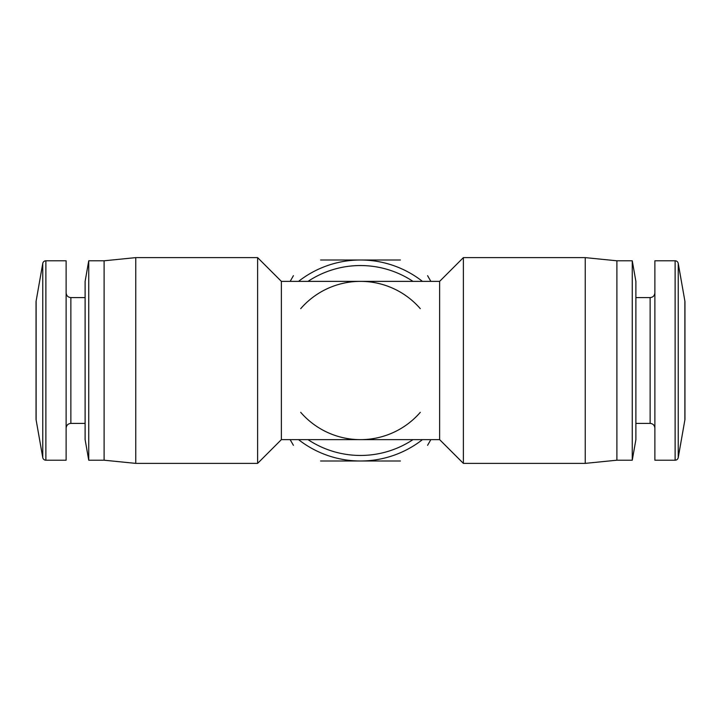 <?xml version="1.0" encoding="UTF-8"?>
<svg xmlns="http://www.w3.org/2000/svg" width="721" height="721" viewBox="0 0 721 721"><rect width="100%" height="100%" fill="white"/><g stroke="black" fill="none" stroke-linecap="round" stroke-linejoin="round"><path stroke-width="1.08" d="M684.878 419.928L684.878 301.072A4.75 4.75 0 0 1 684.95 301.892L684.95 419.108A4.75 4.75 0 0 1 684.878 419.928L678.236 457.592A3.163 3.163 0 0 1 675.117 460.205L675.117 260.795A3.163 3.163 0 0 1 678.236 263.408L678.236 457.592M36.122 301.072L36.122 419.928A4.75 4.75 0 0 1 36.05 419.108L36.05 301.892A4.75 4.75 0 0 1 36.122 301.072L42.764 263.408A3.163 3.163 0 0 1 45.883 260.795L66.125 260.795L66.125 460.205L45.883 460.205A3.163 3.163 0 0 1 42.764 457.592L42.764 263.408M675.117 260.795L654.875 260.795L654.875 460.205L675.117 460.205M412.989 439.63A94.965 94.965 0 0 1 308.011 439.63M360.5 265.535A94.965 94.965 0 0 0 308.011 281.37A94.965 94.965 0 0 1 412.989 281.37M300.702 308.669A79.13 79.13 0 0 1 360.5 281.37L439.63 281.37L439.63 439.63L463.378 463.378L463.378 257.622L585.245 257.622L585.245 463.378L463.378 463.378M88.737 260.795L88.737 460.205L85.114 439.63L85.114 281.37L88.737 260.795L104.103 260.795L135.755 257.622L135.755 463.378L257.622 463.378L257.622 257.622L281.37 281.37L360.5 281.37A79.13 79.13 0 0 1 420.298 308.669M257.622 463.378L281.37 439.63L281.37 281.37M104.103 260.795L104.103 460.205L135.755 463.378M585.245 463.378L616.897 460.205L616.897 260.795L585.245 257.622M616.897 460.205L632.263 460.205L632.263 260.795L616.897 260.795M632.263 260.795L635.886 281.37L635.886 439.63L632.263 460.205M293.42 445.317L290.139 439.63M400.407 460.998L320.593 460.998M430.861 439.63L427.58 445.317M427.58 275.683L430.861 281.37M320.593 260.002L400.407 260.002M290.139 281.37L293.42 275.683M422.452 439.63A100.498 100.498 0 0 1 298.548 439.63M298.548 281.37A100.498 100.498 0 0 1 422.452 281.37M420.298 412.331A79.13 79.13 0 0 1 300.702 412.331M45.883 460.205L45.883 260.795M635.886 297.593L650.135 297.593L650.135 423.407C652.992 423.669 654.569 425.246 654.875 428.157M85.114 423.407L70.865 423.407L70.865 297.593C68.008 297.331 66.431 295.754 66.125 292.843M36.122 419.928L42.764 457.592M439.63 281.37L463.378 257.622M650.135 297.593C652.992 297.331 654.569 295.754 654.875 292.843M635.886 423.407L650.135 423.407M88.737 460.205L104.103 460.205M684.878 301.072L678.236 263.408M70.865 423.407C68.008 423.669 66.431 425.246 66.125 428.157M135.755 257.622L257.622 257.622M281.37 439.63L439.63 439.63M70.865 297.593L85.114 297.593"/></g></svg>
